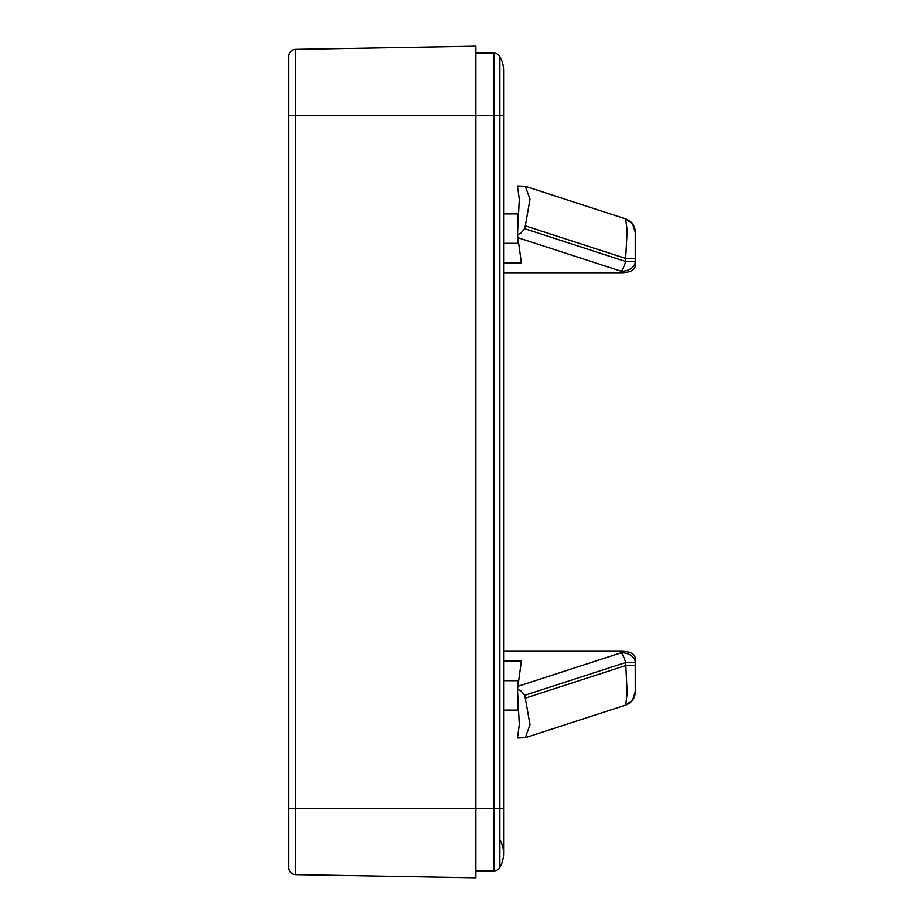 <?xml version="1.0" encoding="UTF-8"?>
<svg xmlns="http://www.w3.org/2000/svg" width="924" height="924" viewBox="0 0 924 924"><rect width="100%" height="100%" fill="white"/><g stroke="black" fill="none" stroke-linecap="round" stroke-linejoin="round"><path stroke-width="1.39" d="M295.565 874.658A6.93 6.93 0 0 1 288.75 867.728L288.75 56.272A6.93 6.93 0 0 1 295.565 49.342L475.86 46.2L475.86 808.5L295.565 808.5L295.565 874.658L475.86 877.8L475.86 808.5L503.58 808.5L503.58 853.545A27.72 27.72 0 0 1 499.861 867.405A27.72 27.72 0 0 0 503.58 853.545A27.72 27.72 0 0 1 499.861 867.405A6.93 6.93 0 0 1 497.331 869.946A6.93 6.93 0 0 0 499.861 867.405L499.861 56.595A27.72 27.72 0 0 1 503.58 70.455A27.72 27.72 0 0 0 499.861 56.595A6.93 6.93 0 0 0 493.866 53.13L493.866 870.87A6.93 6.93 0 0 0 497.331 869.946A6.93 6.93 0 0 1 493.866 870.87L475.86 870.87M503.58 853.545A27.72 27.72 0 0 0 499.861 839.685A27.72 27.72 0 0 1 503.58 853.545M475.86 53.13L493.866 53.13M519.3 199.191L517.463 186.128L519.3 199.191L517.463 234.5L521.367 262.913L503.58 262.913M625.675 218.907A13.86 13.86 0 0 1 632.605 223.943A13.86 13.86 0 0 0 625.675 218.907A13.86 13.86 0 0 1 635.25 232.097A13.86 13.86 0 0 0 632.605 223.943A13.86 13.86 0 0 1 635.25 232.097L635.25 236.683L635.25 232.097A13.86 13.86 0 0 0 625.675 218.907L525.294 186.29L530.006 199.191L525.294 225.837L625.675 258.454L625.675 261.492A13.86 4.089 108 0 1 623.735 266.851A13.86 4.089 108 0 1 621.39 271.298A13.86 9.806 0 0 0 635.25 261.492L635.25 232.097L632.605 223.943L625.675 218.907L627.177 230.769L625.675 258.454L635.25 258.454M635.25 236.683L635.25 266.089L635.25 261.492L625.675 261.492L524.566 228.644L520.72 233.379L517.463 234.5M625.675 705.093A13.86 13.86 0 0 0 632.605 700.057A13.86 13.86 0 0 1 625.675 705.093A13.86 13.86 0 0 0 635.25 691.903A13.86 13.86 0 0 1 632.605 700.057A13.86 13.86 0 0 0 635.25 691.903L635.25 687.317L635.25 691.903A13.86 13.86 0 0 1 625.675 705.093L525.294 737.71L530.006 724.809L525.294 698.163L625.675 665.546L635.25 665.546L635.25 691.903L632.605 700.057L625.675 705.093L627.177 693.231L625.675 662.508L524.566 695.356L520.72 690.621L517.463 689.5L521.367 661.087L503.58 661.087M635.25 687.317L635.25 657.911L635.25 662.508L625.675 662.508A13.86 4.089 -108 0 0 623.735 657.149A13.86 4.089 -108 0 0 621.39 652.702A13.86 9.806 0 0 1 635.25 662.508L635.25 665.546M519.3 724.809L517.463 737.872L519.3 724.809L517.463 689.5M517.914 213.906L517.44 241.626L518.376 241.626M517.914 710.094L517.44 682.374L518.376 682.374M632.605 665.546L633.356 665.546M517.44 738.01L525.294 737.71M524.566 695.356L525.294 698.163M503.58 680.688L517.44 680.688L517.44 682.374M517.44 185.99L525.294 186.29M503.58 243.312L517.44 243.312L517.44 241.626M524.566 228.644L525.294 225.837M503.58 710.094L517.44 710.094M503.58 651.293L621.39 651.293C629.914 651.478 634.534 653.684 635.25 657.911M503.58 213.906L517.44 213.906M503.58 272.707L621.39 272.707C629.914 272.522 634.534 270.316 635.25 266.089M290.737 51.421A6.93 6.93 0 0 1 295.565 49.342L295.565 115.5L503.58 115.5L503.58 70.455A27.72 27.72 0 0 0 499.861 56.595A6.93 6.93 0 0 0 497.331 54.054M517.81 237.641L621.39 271.298L621.39 272.707M517.81 686.359L621.39 652.702L621.39 651.293M290.737 872.579A6.93 6.93 0 0 1 288.75 867.728M288.75 115.5L295.565 115.5L295.565 808.5L288.75 808.5M503.58 70.455L503.58 808.5"/></g></svg>
